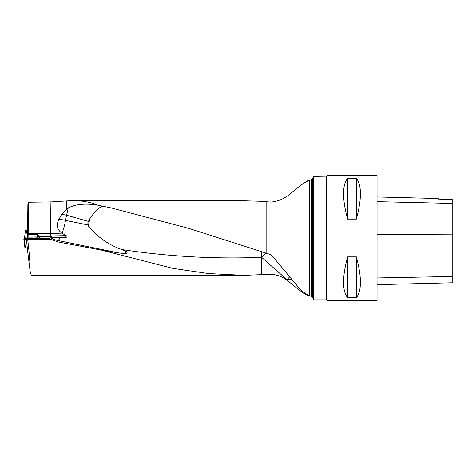 <?xml version="1.0" encoding="UTF-8"?>
<svg xmlns="http://www.w3.org/2000/svg" width="476" height="476" viewBox="0 0 476 476"><rect width="100%" height="100%" fill="white"/><g stroke="black" fill="none" stroke-linecap="round" stroke-linejoin="round"><path stroke-width="0.71" d="M57.644 241.856L101.947 250.215L119.018 252.964L57.644 240.445L57.644 241.856L51.247 239.452L27.685 239.452L26.311 238.506L27.346 248.145M244.093 275.33L31.63 275.33C31.267 275.301 30.75 273.884 30.089 271.088C30.196 264.103 29.399 253.553 27.685 239.452M309.644 295.816C311.637 296.429 311.637 296.358 309.644 295.602C311.637 296.358 311.637 296.429 309.644 295.816C304.878 295.435 294.394 285.999 286.909 280.084C280.763 275.622 274.063 273.736 266.804 274.426L244.075 275.324L208.583 273.545L173.05 268.41L101.947 250.215M88.274 225.999L89.839 218.74L88.441 221.4A5.165 5.052 -95.6 0 0 88.018 224.975L88.274 225.999C97.758 237.31 109.004 245.164 121.999 249.567L126.449 251.578C127.663 252.804 127.146 253.482 124.908 253.607L119.018 252.964M261.61 274.896L261.61 257.32L286.909 279.638L286.909 280.084M239.85 200.682L260.568 201.277L270.737 202.104C278.198 201.449 284.761 198.617 290.431 193.619L295.81 189.234C301.659 184.355 306.27 181.427 309.644 180.44L309.644 295.602C307.175 294.876 303.914 292.657 299.862 288.956L272.314 255.969L269.91 254.351L189.311 228.545L111.83 208.083L97.973 205.233C90.779 202.223 82.574 200.699 73.352 200.67L66.807 200.937L66.7 208.97A11.805 9.585 -72.8 0 1 68.169 207.988A20.046 3.897 -74.3 0 1 66.539 215.223A20.046 1.202 10.8 0 0 62.386 214.408A20.046 1.202 10.8 0 0 61.892 214.313L66.7 208.97M27.513 237.923L27.882 203.841L28.239 202.246L50.926 201.931L66.807 200.937M301.177 184.813L307.728 180.868A20.046 5.468 180 0 1 308.139 181.041M309.644 180.148C311.637 179.565 311.637 179.66 309.644 180.44C311.637 179.66 311.637 179.565 309.644 180.148L307.728 180.868M26.311 238.506L49.766 238.583L50.391 237.857L51.777 237.726L52.33 237.078L51.235 236.376L39.371 236.34L37.122 234.478L28.173 234.454L28.06 237.923M37.122 234.478L37.283 236.09L38.33 236.209L28.084 236.06M38.044 234.924L50.783 234.965L50.783 233.662L28.191 233.591L28.239 202.246M28.191 233.591L28.173 234.454M51.247 239.452L51.247 238.042A10.157 0.619 180 0 1 60.315 237.423L65.759 237.399C67.324 237.143 67.467 236.542 66.182 235.59L61.761 233.121C57.06 229.462 56.138 224.797 58.988 219.121L61.892 214.313M313.654 175.995L313.654 300.005L326.685 300.005L326.685 175.995L313.339 176.233L313.339 299.767L313.654 300.005M326.935 300.636L326.935 175.364L377.04 175.364L377.04 300.636L326.935 300.636M347.599 256.861L356.369 256.861C361.766 277.097 361.766 290.717 356.369 297.726L347.599 297.726C342.202 290.717 342.202 277.097 347.599 256.861L347.599 297.726M347.599 178.274L356.369 178.274C361.766 185.283 361.766 198.903 356.369 219.138L347.599 219.138C342.202 198.903 342.202 185.283 347.599 178.274L347.599 219.138M377.04 284.648L452.2 282.762L452.2 199.438L438.295 199.117L452.2 199.438M377.04 196.993L438.295 198.528L438.295 199.117M356.369 297.726L356.369 256.861M356.369 219.138L356.369 178.274M38.949 236.227L38.33 236.209L38.139 237.691M38.169 235.096L38.336 236.132M97.973 205.233C85.579 203.204 75.642 204.121 68.169 207.988M50.783 233.662L61.761 233.121M30.089 271.088L27.275 248.145M261.782 251.673L261.61 257.32C215.075 259.182 168.54 256.594 121.999 249.567M102.804 206.417C99.353 206.965 95.027 211.076 89.839 218.74M265.995 252.935L261.61 257.32M289.426 277.103L286.909 279.638A20.046 4.962 0 0 1 291.312 279.531M58.988 219.121A20.046 1.202 -169.2 0 1 61.398 219.573A20.046 1.202 -169.2 0 1 65.551 220.388A20.046 3.992 -78.5 0 1 62.1 233.288M60.315 237.423A20.046 3.992 -78.5 0 1 57.644 240.445A20.046 20.004 180 0 1 51.247 238.042M126.449 251.578A20.046 3.992 -78.5 0 1 124.908 253.607M34.034 237.935L41.091 237.958L34.581 238.119M32.059 237.964A6.015 0.369 0 0 0 31.547 238.113A6.015 0.369 0 0 0 37.562 238.482A6.015 0.369 0 0 0 43.572 238.113A6.015 0.369 0 0 0 43.066 237.964L32.059 237.964M35.516 238.119L35.956 237.75L37.146 238.161M38.288 238.155L39.484 237.762L39.835 238.107M35.468 238.036L35.956 237.75M39.484 237.762L39.883 238.048M40.621 238.137L41.091 237.958L40.621 238.137M27.394 248.151L24.919 247.859L23.8 239.041L24.919 247.859M46.071 238L50.188 238.089L46.071 238M25.038 248.073L23.8 239.041L26.936 237.946L32.493 237.911L24.919 238.571L26.418 239.446L24.395 239.398L25.448 248.103M23.984 239.363L24.395 239.398M44.066 238.637A6.759 0.411 0 0 0 43.572 238.559M25.389 230.36L24.425 238.994L25.389 230.36L27.578 230.17M266.804 253.172L266.804 201.931M37.08 237.691L37.283 236.114M50.486 233.662L50.926 201.931M65.759 237.399L65.105 237.375A29.31 1.791 0 0 0 52.318 237.096M312.595 296.994L311.625 296.25L311.625 179.75L312.595 179.006L312.595 296.994L313.339 299.767M452.2 276.473L377.04 277.942M452.2 234.15L377.04 234.448M452.2 203.436L377.04 201.675M39.371 236.34L39.193 237.708M51.051 237.792L51.235 236.376M66.182 235.59A2.005 1.089 -87.7 0 1 65.105 237.375M65.688 235.251A31.315 1.91 180 0 0 50.783 234.965L50.753 236.376M88.441 221.4L66.539 215.223L65.551 220.388L88.018 224.975M26.567 230.253L25.686 238.155M239.856 200.67L73.352 200.67M312.595 179.006L313.339 176.233M311.625 179.75L311.108 179.75M311.625 296.25L311.131 296.25M43.572 238.637L43.572 238.113M31.547 238.518L31.547 238.113"/></g></svg>
